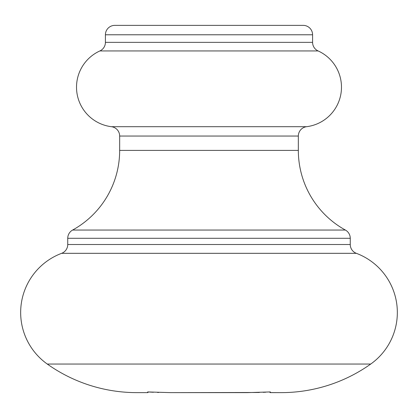<?xml version="1.0" encoding="UTF-8"?>
<svg xmlns="http://www.w3.org/2000/svg" width="418" height="418" viewBox="0 0 418 418"><rect width="100%" height="100%" fill="white"/><g stroke="black" fill="none" stroke-linecap="round" stroke-linejoin="round"><path stroke-width="0.63" d="M105.414 42.359L312.586 42.359L312.586 34.783A9.415 9.415 0 0 0 303.17 25.367L114.83 25.367A9.415 9.415 0 0 0 105.414 34.783L105.414 42.359A9.415 9.415 0 0 1 99.881 50.939A39.809 39.809 0 0 0 111.407 126.696A9.415 9.415 0 0 1 119.663 136.043L119.663 150.402A90.936 90.936 0 0 1 72.617 230.046A9.415 9.415 0 0 0 67.742 238.291L67.742 244.509A9.415 9.415 0 0 1 61.639 253.324A63.222 63.222 0 0 0 47.271 364.047L370.729 364.047A63.222 63.222 0 0 0 356.361 253.324L61.639 253.324M312.586 42.359A9.415 9.415 0 0 0 318.119 50.939L99.881 50.939M111.407 126.696L306.593 126.696A9.415 9.415 0 0 0 298.337 136.043L119.663 136.043M119.663 150.402L298.337 150.402A90.936 90.936 0 0 0 345.383 230.046A9.415 9.415 0 0 1 350.258 238.291L67.742 238.291M67.742 244.509L350.258 244.509A9.415 9.415 0 0 0 356.361 253.324M306.593 126.696A39.809 39.809 0 0 0 318.119 50.939M298.337 150.402L298.337 136.043M350.258 244.509L350.258 238.291M47.271 364.047A154.733 154.733 0 0 0 136.874 392.633L147.789 392.633L147.632 391.938L170.852 392.633L247.148 392.633L270.368 391.938L270.211 392.633L281.126 392.633A154.733 154.733 0 0 0 370.729 364.047M258.658 392.486L170.711 392.633M281.126 392.633L270.253 392.596M270.211 392.633L270.368 391.938L270.211 392.633L269.568 391.99M265.811 392.204L264.657 392.262M264.51 392.267L263.178 392.33M259.353 392.465L258.909 392.476M158.647 392.465L157.508 392.429M153.427 392.267L148.432 391.99L147.789 392.633L147.632 391.938M312.586 34.783L105.414 34.783M72.617 230.046L345.383 230.046"/></g></svg>
